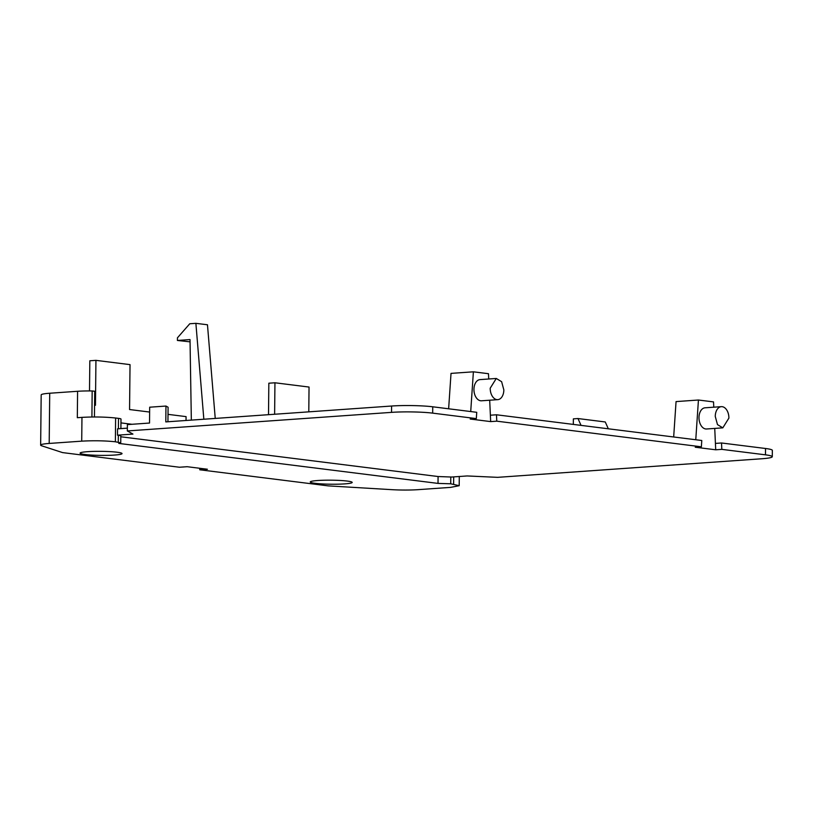 <?xml version="1.0" encoding="UTF-8"?>
<svg xmlns="http://www.w3.org/2000/svg" width="813" height="813" viewBox="0 0 813 813"><rect width="100%" height="100%" fill="white"/><g stroke="black" fill="none" stroke-linecap="round" stroke-linejoin="round"><path stroke-width="1.22" d="M438.014 483.4L450.717 483.796L459.193 485.696L450.656 487.373L418.136 489.66A23.892 2.297 0.6 0 1 391.927 489.67L328.218 485.879L199.744 469.782L207.427 469.243L187.122 466.703L179.439 467.241L62.56 452.597L41.687 445.798A23.892 2.297 0.6 0 1 40.65 445.107A23.892 2.297 0.6 0 1 49.197 443.441L81.717 441.154C93.739 440.483 104.958 440.697 115.365 441.784L120.741 442.831L118.769 443.41L438.014 483.4L438.085 476.53L451.642 477.038L467.099 475.951L497.627 477.343L761.842 458.756A29.197 2.815 0.6 0 0 772.279 456.713A29.197 2.815 0.6 0 0 765.46 454.833L765.531 448.491L721.527 442.983L715.42 443.41L714.739 428.41M335.332 484.223A20.965 2.022 0.6 0 1 310.251 481.977A20.965 2.022 0.6 0 1 327.1 480.178A20.965 2.022 0.6 0 1 352.192 482.424A20.965 2.022 0.6 0 1 335.332 484.223M96.94 451.337A20.965 2.022 0.6 0 1 122.031 453.583A20.965 2.022 0.6 0 1 105.172 455.392A20.965 2.022 0.6 0 1 80.091 453.146A20.965 2.022 0.6 0 1 96.94 451.337M127.356 428.146L117.55 428.837L117.489 435.179L118.332 435.28A10.62 1.026 0.6 0 1 120.812 435.961L120.741 442.831M391.602 406.022A29.197 2.815 0.6 0 1 432.74 406.795L432.668 413.136A29.197 2.815 0.6 0 0 391.541 412.364L391.602 406.022L165.801 421.906L165.964 406.053L149.683 407.201L149.521 423.045L127.387 424.61L127.326 430.951L132.946 434.081L117.489 435.179M765.46 454.833L721.822 449.365L715.714 449.792L695.257 447.231L701.365 446.804L496.773 421.175L490.666 421.601L470.209 419.041L476.316 418.604L476.743 412.313L432.74 406.795M490.666 421.601L490.381 415.209L496.479 414.782L701.782 440.504L701.365 446.804M765.531 448.491A29.197 2.815 0.6 0 1 772.35 450.372L772.279 456.713M432.668 413.136L476.316 418.604M391.541 412.364L127.326 430.951M120.812 436.784L438.085 476.53M40.65 445.107L41.178 394.915A23.892 2.297 0.6 0 1 49.715 393.238L77.591 391.287L77.316 417.699L81.961 417.374C93.993 416.703 105.212 416.917 115.619 418.004L118.515 418.37A10.62 1.026 0.6 0 1 120.995 419.051L120.893 428.593M89.511 390.931L89.826 360.779L95.934 360.352L130.029 364.631L129.562 409.539L149.633 412.049M186.035 420.484L186.075 416.622L168.006 414.356M199.744 469.782L199.754 468.288M308.788 411.845L309.042 387.049L274.946 382.781L268.839 383.208L268.514 414.681M167.935 421.754L168.088 407.242L165.964 406.053M470.717 411.561L473.39 371.815L451.022 373.391L448.634 408.787M490.381 415.209L489.69 400.22M488.725 379L488.481 373.706L473.39 371.815M496.773 421.175L496.479 414.782M695.765 439.752L698.438 400.016L676.06 401.592L673.672 436.988M713.773 407.191L713.529 401.907L698.438 400.016M715.714 449.792L715.42 443.41M721.822 449.365L721.527 442.983M573.317 424.406L573.368 418.868L577.982 418.543L605.258 421.967L608.327 428.797M577.982 418.543L581.051 425.382M721.334 406.663L705.054 407.801A10.62 6.799 86 0 0 698.987 417.536A10.62 6.799 86 0 0 706.548 428.99L722.818 427.841L728.895 418.106A10.62 6.799 86 0 0 721.334 406.663A10.62 6.799 86 0 0 715.257 416.398L717.483 424.61L722.818 427.841M496.286 378.462L480.016 379.61A10.62 6.799 86 0 0 473.938 389.346A10.62 6.799 86 0 0 481.499 400.789L497.78 399.65A10.62 6.799 86 0 0 503.847 389.915L501.621 381.693L496.286 378.462L490.209 388.197A10.62 6.799 86 0 0 497.78 399.65M77.591 391.287A21.24 2.043 0.6 0 1 92.174 390.962L94.715 391.236L94.44 416.988M95.934 360.352L95.467 405.27L94.572 405.159M120.954 422.892L132.011 424.284M203.839 419.234L195.882 323.33L189.775 323.757L177.437 337.822L177.407 340.464L190.018 339.58L191.34 420.108M274.946 382.781L274.621 414.254M195.882 323.33L207.467 324.773L215.242 418.431M177.407 340.464L190.059 341.846M450.717 483.796L450.788 476.936M453.613 484.162L453.695 476.896M118.261 442.15L118.332 435.28M118.403 428.776L118.515 418.37M115.365 441.784L115.619 418.004M81.717 441.154L81.961 417.374M49.197 443.441L49.715 393.238M91.91 416.998L92.174 390.962M459.193 485.696L459.294 476.499"/></g></svg>
